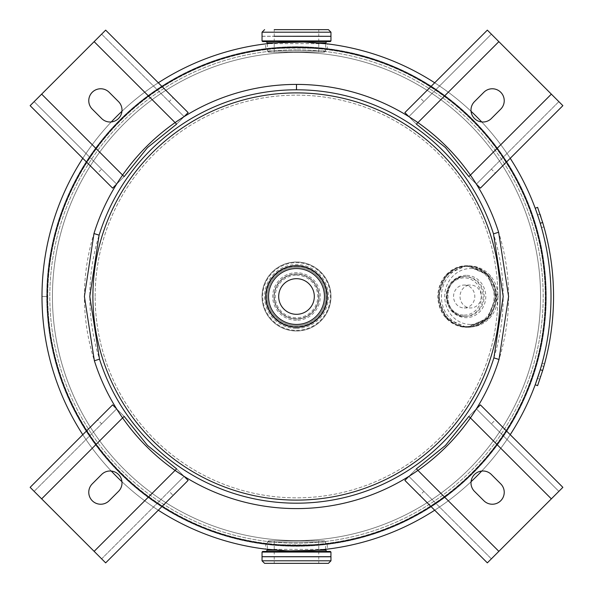<?xml version="1.0" encoding="UTF-8"?>
<svg xmlns="http://www.w3.org/2000/svg" width="593" height="593" viewBox="0 0 593 593"><rect width="100%" height="100%" fill="white"/><g stroke="black" fill="none" stroke-linecap="round" stroke-linejoin="round"><path stroke-width="0.44" stroke-dasharray="2.96 2.22" d="M326.988 543.358C328.87 545.404 264.137 545.404 266.012 543.358C264.152 545.404 328.885 545.397 326.988 543.358L327.692 549.088M268.607 540.823L267.339 542.098L267.339 549.333L325.661 549.333L325.661 542.098L267.339 542.098L325.661 542.098L324.393 540.823L268.607 540.823L324.393 540.823M266.012 49.642C264.13 47.596 328.863 47.596 326.988 49.642C328.848 47.596 264.115 47.603 266.012 49.642L265.308 43.912M324.393 52.177L325.661 50.902L325.661 43.667L267.339 43.667L267.339 50.902L325.661 50.902L267.339 50.902L268.607 52.177L324.393 52.177L268.607 52.177M41.992 296.5L47.759 296.5L41.992 296.5A254.508 254.508 0 0 0 423.743 516.911A254.508 254.508 0 0 0 423.765 76.097A254.508 254.508 0 0 0 41.992 296.478L47.759 296.478L41.992 296.478M82.783 434.691A254.508 254.508 0 0 0 111.291 471.064A254.508 254.508 0 0 1 82.783 434.691M121.936 481.709A254.508 254.508 0 0 0 158.309 510.217A254.508 254.508 0 0 1 121.936 481.709M434.691 510.217A254.508 254.508 0 0 0 471.064 481.709A254.508 254.508 0 0 1 434.691 510.217A254.508 254.508 0 0 0 471.064 481.709A254.508 254.508 0 0 1 434.691 510.217A254.508 254.508 0 0 0 471.064 481.709M481.709 471.064A254.508 254.508 0 0 0 510.217 434.691A254.508 254.508 0 0 1 481.709 471.064A254.508 254.508 0 0 0 510.217 434.691A254.508 254.508 0 0 1 481.709 471.064A254.508 254.508 0 0 0 510.217 434.691M510.217 158.309A254.508 254.508 0 0 0 481.709 121.936A254.508 254.508 0 0 1 510.217 158.309A254.508 254.508 0 0 0 481.709 121.936A254.508 254.508 0 0 1 510.217 158.309A254.508 254.508 0 0 0 481.709 121.936M471.064 111.291A254.508 254.508 0 0 0 434.691 82.783A254.508 254.508 0 0 1 471.064 111.291A254.508 254.508 0 0 0 434.691 82.783A254.508 254.508 0 0 1 471.064 111.291A254.508 254.508 0 0 0 434.691 82.783M158.309 82.783A254.508 254.508 0 0 0 121.936 111.291A254.508 254.508 0 0 1 158.309 82.783M111.291 121.936A254.508 254.508 0 0 0 82.783 158.309A254.508 254.508 0 0 1 111.291 121.936M265.916 43.838L277.183 42.726M303.342 42.088L305.262 42.147M289.658 550.912L287.738 550.853M47.759 296.5A248.741 248.741 0 0 0 420.86 511.915A248.741 248.741 0 0 0 420.882 81.093A248.741 248.741 0 0 0 47.759 296.478A248.741 248.741 0 0 1 420.882 81.093A248.741 248.741 0 0 1 420.86 511.915A248.741 248.741 0 0 1 47.759 296.5M296.5 545.493A248.993 248.993 0 0 0 545.493 296.5A248.993 248.993 0 0 0 296.5 47.507A248.993 248.993 0 0 0 47.507 296.5A248.993 248.993 0 0 0 296.5 545.493A248.993 248.993 0 0 0 545.493 296.5A248.993 248.993 0 0 0 296.5 47.507A248.993 248.993 0 0 0 47.507 296.5A248.993 248.993 0 0 0 296.5 545.493A248.993 248.993 0 0 1 47.507 296.5A248.993 248.993 0 0 1 296.5 47.507A248.993 248.993 0 0 1 545.493 296.5A248.993 248.993 0 0 1 296.5 545.493A248.993 248.993 0 0 1 47.507 296.5A248.993 248.993 0 0 1 296.5 47.507A248.993 248.993 0 0 1 545.493 296.5A248.993 248.993 0 0 1 296.5 545.493A248.993 248.993 0 0 0 545.493 296.5A248.993 248.993 0 0 0 296.5 47.507A248.993 248.993 0 0 1 545.493 296.5A248.993 248.993 0 0 1 296.5 545.493M95.154 296.5A201.346 201.346 0 0 1 296.5 95.154A201.346 201.346 0 0 1 497.846 296.5A201.346 201.346 0 0 1 296.5 497.846A201.346 201.346 0 0 1 95.154 296.5A201.346 201.346 0 0 0 296.5 497.846A201.346 201.346 0 0 0 497.846 296.5A201.346 201.346 0 0 0 296.5 95.154A201.346 201.346 0 0 0 95.154 296.5M296.5 545.79A249.29 249.29 0 0 1 47.21 296.5A249.29 249.29 0 0 1 296.5 47.21A249.29 249.29 0 0 0 47.21 296.5A249.29 249.29 0 0 0 296.5 545.79A249.29 249.29 0 0 0 545.79 296.5A249.29 249.29 0 0 0 296.5 47.21A249.29 249.29 0 0 1 545.79 296.5A249.29 249.29 0 0 1 296.5 545.79A249.29 249.29 0 0 1 47.21 296.5A249.29 249.29 0 0 1 296.5 47.21A249.29 249.29 0 0 0 47.21 296.5A249.29 249.29 0 0 0 296.5 545.79A249.29 249.29 0 0 0 545.79 296.5A249.29 249.29 0 0 0 296.5 47.21A249.29 249.29 0 0 1 545.79 296.5A249.29 249.29 0 0 1 296.5 545.79A249.29 249.29 0 0 1 47.21 296.5A249.29 249.29 0 0 1 296.5 47.21A249.29 249.29 0 0 0 47.21 296.5A249.29 249.29 0 0 0 296.5 545.79A249.29 249.29 0 0 1 47.21 296.5A249.29 249.29 0 0 1 296.5 47.21A249.29 249.29 0 0 0 47.21 296.5A249.29 249.29 0 0 0 296.5 545.79M296.5 52.429A244.071 244.071 0 0 0 52.429 296.5A244.071 244.071 0 0 0 296.5 540.571A244.071 244.071 0 0 0 540.571 296.5A244.071 244.071 0 0 0 296.5 52.429A244.071 244.071 0 0 0 52.429 296.5A244.071 244.071 0 0 0 296.5 540.571A244.071 244.071 0 0 0 540.571 296.5A244.071 244.071 0 0 0 296.5 52.429A244.071 244.071 0 0 1 540.571 296.5A244.071 244.071 0 0 1 296.5 540.571A244.071 244.071 0 0 1 52.429 296.5A244.071 244.071 0 0 1 296.5 52.429A244.071 244.071 0 0 1 540.571 296.5A244.071 244.071 0 0 1 296.5 540.571A244.071 244.071 0 0 1 52.429 296.5A244.071 244.071 0 0 1 296.5 52.429A244.071 244.071 0 0 0 52.429 296.5A244.071 244.071 0 0 0 296.5 540.571A244.071 244.071 0 0 1 52.429 296.5A244.071 244.071 0 0 1 296.5 52.429M296.5 41.992A254.508 254.508 0 0 0 41.992 296.5A254.508 254.508 0 0 0 296.5 551.008A254.508 254.508 0 0 0 551.008 296.5A254.508 254.508 0 0 0 296.5 41.992A254.508 254.508 0 0 1 551.008 296.5A254.508 254.508 0 0 1 296.5 551.008A254.508 254.508 0 0 1 41.992 296.5A254.508 254.508 0 0 1 296.5 41.992A254.508 254.508 0 0 0 41.992 296.5A254.508 254.508 0 0 0 296.5 551.008A254.508 254.508 0 0 0 551.008 296.5A254.508 254.508 0 0 0 296.5 41.992A254.508 254.508 0 0 1 551.008 296.5A254.508 254.508 0 0 1 296.5 551.008M500.107 296.5A203.607 203.607 0 0 0 296.5 92.893A203.607 203.607 0 0 0 92.893 296.5A203.607 203.607 0 0 0 296.5 500.107A203.607 203.607 0 0 0 500.107 296.5M296.5 318.767A22.267 22.267 0 0 1 274.233 296.5A22.267 22.267 0 0 1 296.5 274.233A22.267 22.267 0 0 1 318.767 296.5A22.267 22.267 0 0 1 296.5 318.767A22.267 22.267 0 0 1 274.233 296.5A22.267 22.267 0 0 1 296.5 274.233A22.267 22.267 0 0 1 318.767 296.5A22.267 22.267 0 0 1 296.5 318.767M296.5 325.661A29.161 29.161 0 0 0 325.661 296.5A29.161 29.161 0 0 0 296.5 267.339A29.161 29.161 0 0 0 267.339 296.5A29.161 29.161 0 0 0 296.5 325.661A29.161 29.161 0 0 0 325.661 296.5A29.161 29.161 0 0 0 296.5 267.339A29.161 29.161 0 0 0 267.339 296.5A29.161 29.161 0 0 0 296.5 325.661A29.161 29.161 0 0 0 325.661 296.5A29.161 29.161 0 0 0 296.5 267.339A29.161 29.161 0 0 0 267.339 296.5A29.161 29.161 0 0 0 296.5 325.661M296.5 330.961A34.461 34.461 0 0 0 330.961 296.5A34.461 34.461 0 0 0 296.5 262.039A34.461 34.461 0 0 0 262.039 296.5A34.461 34.461 0 0 0 296.5 330.961A34.461 34.461 0 0 0 330.961 296.5A34.461 34.461 0 0 0 296.5 262.039A34.461 34.461 0 0 0 262.039 296.5A34.461 34.461 0 0 0 296.5 330.961A34.461 34.461 0 0 0 330.961 296.5A34.461 34.461 0 0 0 296.5 262.039A34.461 34.461 0 0 0 262.039 296.5A34.461 34.461 0 0 0 296.5 330.961A34.461 34.461 0 0 0 330.961 296.5A34.461 34.461 0 0 0 296.5 262.039A34.461 34.461 0 0 0 262.039 296.5A34.461 34.461 0 0 0 296.5 330.961A34.461 34.461 0 0 0 330.961 296.5A34.461 34.461 0 0 0 296.5 262.039A34.461 34.461 0 0 0 262.039 296.5A34.461 34.461 0 0 0 296.5 330.961A34.461 34.461 0 0 0 330.961 296.5A34.461 34.461 0 0 0 296.5 262.039A34.461 34.461 0 0 1 330.961 296.5A34.461 34.461 0 0 1 296.5 330.961M296.5 330.924A34.424 34.424 0 0 0 330.924 296.5A34.424 34.424 0 0 0 296.5 262.076A34.424 34.424 0 0 0 262.076 296.5A34.424 34.424 0 0 0 296.5 330.924M296.5 261.995A34.505 34.505 0 0 0 261.995 296.5A34.505 34.505 0 0 0 296.5 331.005A34.505 34.505 0 0 0 331.005 296.5A34.505 34.505 0 0 0 296.5 261.995M274.233 52.177L274.233 29.65L328.418 29.65M274.233 41.569L266.064 41.569M262.669 41.569L330.331 41.569M261.995 36.269L318.767 36.269M274.233 36.269L331.005 36.269M296.5 36.269L262.076 36.269M296.5 41.569L326.936 41.569L296.5 41.569M296.5 52.177L318.767 52.177L296.5 52.177M328.418 563.35L264.582 563.35M330.331 551.431L262.669 551.431M331.005 556.731L274.233 556.731M330.924 556.731L261.995 556.731M296.5 551.431L266.064 551.431M296.5 540.823L274.233 540.823L296.5 540.823M296.5 278.688A17.812 17.812 0 0 0 278.688 296.5A17.812 17.812 0 0 0 296.5 314.312A17.812 17.812 0 0 0 314.312 296.5A17.812 17.812 0 0 0 296.5 278.688M296.5 273.973A22.527 22.527 0 0 1 319.027 296.5A22.527 22.527 0 0 1 296.5 319.027A22.527 22.527 0 0 1 273.973 296.5A22.527 22.527 0 0 1 296.5 273.973A22.527 22.527 0 0 1 319.027 296.5A22.527 22.527 0 0 1 296.5 319.027A22.527 22.527 0 0 1 273.973 296.5A22.527 22.527 0 0 1 296.5 273.973A22.527 22.527 0 0 1 319.027 296.5A22.527 22.527 0 0 1 296.5 319.027A22.527 22.527 0 0 1 273.973 296.5A22.527 22.527 0 0 1 296.5 273.973M296.5 265.746A30.754 30.754 0 0 1 327.254 296.5A30.754 30.754 0 0 1 296.5 327.254A30.754 30.754 0 0 1 265.746 296.5A30.754 30.754 0 0 1 296.5 265.746A30.754 30.754 0 0 0 265.746 296.5A30.754 30.754 0 0 0 296.5 327.254M296.5 326.995A30.495 30.495 0 0 1 266.005 296.5A30.495 30.495 0 0 1 296.5 266.005M464.186 285.048A11.452 10.622 90 0 1 474.8 296.5A11.452 10.622 90 0 1 464.186 307.952A11.452 10.622 90 0 1 453.563 296.5A11.452 10.622 90 0 1 464.186 285.048L470.634 285.048A11.452 10.622 90 0 1 481.257 296.5A11.452 10.622 90 0 1 470.634 307.952A11.452 10.622 90 0 1 460.02 296.5A11.452 10.622 90 0 1 470.634 285.048M464.186 307.952L470.634 307.952M465.698 276.605L464.66 276.605A19.895 18.442 -90 0 0 446.218 296.5A19.895 18.442 -90 0 0 464.66 316.395A19.895 18.442 -90 0 0 483.11 296.5A19.895 18.442 -90 0 0 464.66 276.605C440.732 275.419 440.732 317.581 464.66 316.395L465.698 316.395A19.895 18.442 -90 0 0 484.14 296.5A19.895 18.442 -90 0 0 465.698 276.605A19.895 18.442 -90 0 0 447.248 296.5A19.895 18.442 -90 0 0 465.698 316.395C442.037 317.692 442.037 275.308 465.698 276.605M467.647 265.746L466.409 265.746A30.754 28.516 -90 0 0 437.893 296.5A30.754 28.516 -90 0 0 466.409 327.254A30.754 28.516 -90 0 0 494.925 296.5A30.754 28.516 -90 0 0 466.409 265.746L446.21 274.759L437.849 296.5L446.21 318.241L466.409 327.254L467.647 327.254A30.754 28.516 -90 0 0 496.163 296.5A30.754 28.516 -90 0 0 467.647 265.746A30.754 28.516 -90 0 0 439.139 296.5A30.754 28.516 -90 0 0 467.647 327.254L487.809 318.248L496.163 296.5L487.809 274.752L467.647 265.746M469.686 266.005L467.677 266.005A30.495 28.279 -90 0 0 439.406 296.5A30.495 28.279 -90 0 0 467.677 326.995A30.495 28.279 -90 0 0 495.956 296.5A30.495 28.279 -90 0 0 467.677 266.005L487.668 274.93L495.956 296.5L487.668 318.07L467.677 326.995L469.686 326.995A30.495 28.279 -90 0 0 497.957 296.5A30.495 28.279 -90 0 0 469.686 266.005A30.495 28.279 -90 0 0 441.407 296.5A30.495 28.279 -90 0 0 469.686 326.995L489.84 318.033L498.142 296.5L489.84 274.967L469.686 266.005M84.414 296.5A212.086 212.086 0 0 1 296.478 84.414L296.478 89.795A206.705 206.705 0 0 0 89.795 296.5A206.705 206.705 0 0 0 296.5 503.205A206.705 206.705 0 0 0 503.205 296.5A206.705 206.705 0 0 0 296.5 89.795L296.5 84.414A212.086 212.086 0 0 1 508.586 296.5A212.086 212.086 0 0 1 296.5 508.586A212.086 212.086 0 0 1 84.414 296.5M105.658 30.132L173.141 97.615L169.124 101.633L101.633 34.149L105.658 30.132L34.149 101.633L101.633 169.124L97.615 173.141L30.132 105.658L34.149 101.633L30.132 105.658M97.615 173.141L112.611 188.137L116.636 184.119L112.611 188.137M101.633 169.124L116.636 184.119L124.13 176.618L147.553 147.553L176.618 124.13L184.119 116.636L188.137 112.611L173.141 97.615M34.149 101.633L116.636 184.119L124.13 176.618L41.651 94.139M169.124 101.633L184.119 116.636L188.137 112.611M101.633 34.149L184.119 116.636L176.618 124.13L94.139 41.651M101.633 118.511L92.263 109.134A11.927 11.927 0 0 1 92.263 92.263A11.927 11.927 0 0 1 109.134 92.263L118.511 101.633A11.927 11.927 0 0 1 118.511 118.511A11.927 11.927 0 0 1 101.633 118.511M562.868 105.658L495.385 173.141L491.367 169.124L558.851 101.633L562.868 105.658L491.367 34.149L423.876 101.633L419.859 97.615L487.342 30.132L491.367 34.149L487.342 30.132M419.859 97.615L404.863 112.611L408.881 116.636L404.863 112.611M423.876 101.633L408.881 116.636L416.382 124.13L445.447 147.553L468.87 176.618L480.389 188.137L495.385 173.141M491.367 34.149L408.881 116.636L416.382 124.13L498.861 41.651M491.367 169.124L476.364 184.119L480.389 188.137M558.851 101.633L476.364 184.119L468.87 176.618L551.349 94.139M474.489 101.633L483.866 92.263A11.927 11.927 0 0 1 500.737 92.263A11.927 11.927 0 0 1 500.737 109.134L491.367 118.511A11.927 11.927 0 0 1 474.489 118.511A11.927 11.927 0 0 1 474.489 101.633M487.342 562.868L419.859 495.385L423.876 491.367L491.367 558.851L487.342 562.868L558.851 491.367L491.367 423.876L495.385 419.859L562.868 487.342L558.851 491.367L562.868 487.342M495.385 419.859L480.389 404.863L476.364 408.881L480.389 404.863M491.367 423.876L476.364 408.881L468.87 416.382L445.447 445.447L416.382 468.87L404.863 480.389L419.859 495.385M558.851 491.367L476.364 408.881L468.87 416.382L551.349 498.861M423.876 491.367L408.881 476.364L404.863 480.389M491.367 558.851L408.881 476.364L416.382 468.87L498.861 551.349M491.367 474.489L500.737 483.866A11.927 11.927 0 0 1 500.737 500.737A11.927 11.927 0 0 1 483.866 500.737L474.489 491.367A11.927 11.927 0 0 1 474.489 474.489A11.927 11.927 0 0 1 491.367 474.489M30.132 487.342L97.615 419.859L101.633 423.876L34.149 491.367L101.633 558.851L169.124 491.367L173.141 495.385L105.658 562.868L101.633 558.851L105.658 562.868M173.141 495.385L188.137 480.389L184.119 476.364L188.137 480.389M169.124 491.367L184.119 476.364L176.618 468.87L147.553 445.447L124.13 416.382L112.611 404.863L97.615 419.859M101.633 558.851L184.119 476.364L176.618 468.87L94.139 551.349M101.633 423.876L116.636 408.881L112.611 404.863M34.149 491.367L116.636 408.881L124.13 416.382L41.651 498.861M118.511 491.367L109.134 500.737A11.927 11.927 0 0 1 92.263 500.737A11.927 11.927 0 0 1 92.263 483.866L101.633 474.489A11.927 11.927 0 0 1 118.511 474.489A11.927 11.927 0 0 1 118.511 491.367M542.677 222.523L540.238 223.257L535.212 208.232L537.599 207.35L542.677 222.523A257.051 257.051 0 0 1 542.677 370.477L540.238 369.743A254.508 254.508 0 0 0 540.238 223.257L537.732 215.392M537.755 215.452L538.185 216.749M538.437 217.512L537.592 214.962L540.001 214.147L543.944 226.889L540.001 214.147L537.592 214.962L540.097 222.783M540.883 216.808L542.373 221.53M542.513 371.01L544.055 365.725M542.728 370.291L539.889 379.194L537.48 378.371L540.201 369.862M539.986 370.573L539.556 371.989M539.482 372.226L538.311 375.873L540.734 376.666M543.848 366.459L541.402 365.77L543.848 366.459L542.81 370.025M537.258 213.977L537.095 213.502M540.238 223.257A254.508 254.508 0 0 1 540.238 369.743L535.212 384.768L537.599 385.65L542.677 370.477M539.889 379.194L543.351 368.186M543.944 226.889L541.498 227.579L543.944 226.889L541.498 227.579L543.944 226.889L540.608 215.956M296.5 46.736A249.764 249.764 0 0 0 46.736 296.5A249.764 249.764 0 0 0 296.5 546.264A249.764 249.764 0 0 0 546.264 296.5A249.764 249.764 0 0 0 296.5 46.736A249.764 249.764 0 0 1 546.264 296.5A249.764 249.764 0 0 1 296.5 546.264A249.764 249.764 0 0 1 46.736 296.5A249.764 249.764 0 0 1 296.5 46.736M296.5 49.819A246.681 246.681 0 0 0 49.819 296.5A246.681 246.681 0 0 0 296.5 543.181A246.681 246.681 0 0 0 543.181 296.5A246.681 246.681 0 0 0 296.5 49.819A246.681 246.681 0 0 1 543.181 296.5A246.681 246.681 0 0 1 296.5 543.181A246.681 246.681 0 0 1 49.819 296.5A246.681 246.681 0 0 1 296.5 49.819M296.5 324.393A27.893 27.893 0 0 0 324.393 296.5A27.893 27.893 0 0 0 296.5 268.607A27.893 27.893 0 0 0 268.607 296.5A27.893 27.893 0 0 0 296.5 324.393M296.5 266.064A30.436 30.436 0 0 0 266.064 296.5A30.436 30.436 0 0 0 296.5 326.936A30.436 30.436 0 0 0 326.936 296.5A30.436 30.436 0 0 0 296.5 266.064M296.5 330.331A33.831 33.831 0 0 0 330.331 296.5A33.831 33.831 0 0 0 296.5 262.669A33.831 33.831 0 0 0 262.669 296.5A33.831 33.831 0 0 0 296.5 330.331M296.5 328.418A31.918 31.918 0 0 0 328.418 296.5A31.918 31.918 0 0 0 296.5 264.582A31.918 31.918 0 0 0 264.582 296.5A31.918 31.918 0 0 0 296.5 328.418M317.262 42.844L325.661 42.844M267.339 42.844L275.738 42.844M262.039 40.932L330.961 40.932M262.039 36.306L330.961 36.306M262.039 36.225L330.961 36.225M262.039 32.192L330.961 32.192M275.738 550.156L267.339 550.156M325.661 550.156L317.262 550.156M330.961 552.068L262.039 552.068M330.961 556.694L262.039 556.694M330.961 556.775L262.039 556.775M330.961 560.808L262.039 560.808M296.5 275.248A21.252 21.252 0 0 1 317.752 296.5A21.252 21.252 0 0 1 296.5 317.752A21.252 21.252 0 0 1 275.248 296.5A21.252 21.252 0 0 1 296.5 275.248M296.5 320.294A23.794 23.794 0 0 1 272.706 296.5A23.794 23.794 0 0 1 296.5 272.706A23.794 23.794 0 0 1 320.294 296.5A23.794 23.794 0 0 1 296.5 320.294M296.5 266.383A30.117 30.117 0 0 1 326.617 296.5A30.117 30.117 0 0 1 296.5 326.617A30.117 30.117 0 0 1 266.383 296.5A30.117 30.117 0 0 1 296.5 266.383M464.186 315.12A18.62 17.264 -90 0 0 481.449 296.5A18.62 17.264 -90 0 0 464.186 277.88A18.62 17.264 -90 0 0 446.922 296.5A18.62 17.264 -90 0 0 464.186 315.12M466.172 275.33A21.17 19.628 -90 0 0 446.544 296.5A21.17 19.628 -90 0 0 466.172 317.67A21.17 19.628 -90 0 0 485.793 296.5A21.17 19.628 -90 0 0 466.172 275.33M466.172 326.617A30.117 27.923 -90 0 0 494.095 296.5A30.117 27.923 -90 0 0 466.172 266.383A30.117 27.923 -90 0 0 438.249 296.5A30.117 27.923 -90 0 0 466.172 326.617M467.662 327.21A30.71 28.471 -90 0 0 496.141 296.5A30.71 28.471 -90 0 0 467.662 265.79A30.71 28.471 -90 0 0 439.191 296.5A30.71 28.471 -90 0 0 467.662 327.21M467.662 265.96A30.54 28.316 -90 0 0 439.346 296.5A30.54 28.316 -90 0 0 467.662 327.039A30.54 28.316 -90 0 0 495.985 296.5A30.54 28.316 -90 0 0 467.662 265.96M470.634 324.453A27.953 25.922 -90 0 0 496.556 296.5A27.953 25.922 -90 0 0 470.634 268.547A27.953 25.922 -90 0 0 444.72 296.5A27.953 25.922 -90 0 0 470.634 324.453M540.001 214.147L537.592 214.962L540.001 214.147M544.559 363.894L542.106 363.227L544.559 363.894M266.012 543.358L265.308 549.088M326.988 49.642L327.692 43.912M318.767 52.177L318.767 29.65M318.767 540.823L318.767 563.35M274.233 540.823L274.233 563.35"/><path stroke-width="0.89" d="M287.738 550.853L265.308 549.088L267.339 549.333L267.339 550.156L275.738 550.156M317.262 550.156L325.661 550.156L325.661 549.333L327.692 549.088L315.817 550.274L289.658 550.912M305.262 42.147L327.692 43.912L325.661 43.667L325.661 42.844L317.262 42.844M275.738 42.844L267.339 42.844L267.339 43.667L265.916 43.838M41.992 296.5A254.508 254.508 0 0 0 82.783 434.691A254.508 254.508 0 0 1 82.783 158.309A254.508 254.508 0 0 0 41.992 296.478M111.291 471.064A254.508 254.508 0 0 0 121.936 481.709A254.508 254.508 0 0 1 111.291 471.064M158.309 510.217A254.508 254.508 0 0 0 434.691 510.217A254.508 254.508 0 0 1 296.5 551.008A254.508 254.508 0 0 0 434.691 510.217A254.508 254.508 0 0 1 158.309 510.217M471.064 481.709A254.508 254.508 0 0 0 481.709 471.064A254.508 254.508 0 0 1 471.064 481.709A254.508 254.508 0 0 0 481.709 471.064A254.508 254.508 0 0 1 471.064 481.709A254.508 254.508 0 0 0 481.709 471.064M510.217 434.691A254.508 254.508 0 0 0 510.217 158.309A254.508 254.508 0 0 1 510.217 434.691A254.508 254.508 0 0 0 510.217 158.309A254.508 254.508 0 0 1 510.217 434.691A254.508 254.508 0 0 0 510.217 158.309M481.709 121.936A254.508 254.508 0 0 0 471.064 111.291A254.508 254.508 0 0 1 481.709 121.936A254.508 254.508 0 0 0 471.064 111.291A254.508 254.508 0 0 1 481.709 121.936A254.508 254.508 0 0 0 471.064 111.291M434.691 82.783A254.508 254.508 0 0 0 158.309 82.783A254.508 254.508 0 0 1 434.691 82.783A254.508 254.508 0 0 0 296.5 41.992A254.508 254.508 0 0 1 434.691 82.783A254.508 254.508 0 0 0 296.5 41.992M121.936 111.291A254.508 254.508 0 0 0 111.291 121.936A254.508 254.508 0 0 1 121.936 111.291M277.183 42.726L303.342 42.088M500.107 296.5A203.607 203.607 0 0 1 296.5 500.107A203.607 203.607 0 0 1 92.893 296.5A203.607 203.607 0 0 1 296.5 92.893A203.607 203.607 0 0 1 500.107 296.5M267.339 42.844L266.064 41.569L274.233 41.569M330.331 41.569L262.669 41.569L262.039 40.932L330.961 40.932L330.331 41.569M318.767 36.269L296.5 36.269M264.582 29.65L262.039 32.192L330.961 32.192L328.418 29.65L274.233 29.65M330.961 40.932L330.961 36.306L274.233 36.269M262.669 551.431L330.331 551.431L330.961 552.068L262.039 552.068L262.669 551.431M274.233 556.731L330.961 556.775L261.995 556.731L330.924 556.731L330.961 552.068M330.961 560.808L262.039 560.808L264.582 563.35L328.418 563.35L330.961 560.808L330.961 556.775M267.339 550.156L266.064 551.431L296.5 551.431M296.5 278.688A17.812 17.812 0 0 0 278.688 296.5A17.812 17.812 0 0 0 296.5 314.312A17.812 17.812 0 0 0 314.312 296.5A17.812 17.812 0 0 0 296.5 278.688M296.5 265.746A30.754 30.754 0 0 1 327.254 296.5A30.754 30.754 0 0 1 296.5 327.254A30.754 30.754 0 0 1 265.746 296.5A30.754 30.754 0 0 1 296.5 265.746A30.754 30.754 0 0 1 327.254 296.5A30.754 30.754 0 0 1 296.5 327.254M296.5 266.005A30.495 30.495 0 0 1 326.995 296.5A30.495 30.495 0 0 1 296.5 326.995A30.495 30.495 0 0 1 266.005 296.5A30.495 30.495 0 0 1 296.5 266.005A30.495 30.495 0 0 1 326.995 296.5A30.495 30.495 0 0 1 296.5 326.995A30.495 30.495 0 0 0 326.995 296.5A30.495 30.495 0 0 0 296.5 266.005A30.495 30.495 0 0 1 326.995 296.5A30.495 30.495 0 0 1 296.5 326.995M93.968 233.546L99.113 235.147A206.705 206.705 0 0 1 296.478 89.795L296.478 84.414A212.086 212.086 0 0 0 93.968 233.546L84.414 296.5L94.383 360.774A212.086 212.086 0 0 0 499.024 359.469L508.586 296.5L498.617 232.241L493.487 233.872A206.705 206.705 0 0 0 296.5 89.795L296.5 84.414A212.086 212.086 0 0 1 498.617 232.241M99.113 235.147L89.795 296.5L99.52 359.143A206.705 206.705 0 0 0 493.88 357.868L503.205 296.5L493.487 233.872M94.383 360.774L99.52 359.143M499.024 359.469L493.88 357.868M184.119 116.636L188.137 112.611L105.658 30.132L30.132 105.658L112.611 188.137L116.636 184.119M101.633 118.511L92.263 109.134A11.927 11.927 0 0 1 92.263 92.263A11.927 11.927 0 0 1 109.134 92.263L118.511 101.633A11.927 11.927 0 0 1 118.511 118.511A11.927 11.927 0 0 1 101.633 118.511M94.139 41.651L176.618 124.13L147.553 147.553L124.13 176.618L41.651 94.139M476.364 184.119L480.389 188.137L562.868 105.658L487.342 30.132L404.863 112.611L408.881 116.636M474.489 101.633L483.866 92.263A11.927 11.927 0 0 1 500.737 92.263A11.927 11.927 0 0 1 500.737 109.134L491.367 118.511A11.927 11.927 0 0 1 474.489 118.511A11.927 11.927 0 0 1 474.489 101.633M551.349 94.139L468.87 176.618L445.447 147.553L416.382 124.13L498.861 41.651M408.881 476.364L404.863 480.389L487.342 562.868L562.868 487.342L480.389 404.863L476.364 408.881M491.367 474.489L500.737 483.866A11.927 11.927 0 0 1 500.737 500.737A11.927 11.927 0 0 1 483.866 500.737L474.489 491.367A11.927 11.927 0 0 1 474.489 474.489A11.927 11.927 0 0 1 491.367 474.489M498.861 551.349L416.382 468.87L445.447 445.447L468.87 416.382L551.349 498.861M116.636 408.881L112.611 404.863L30.132 487.342L105.658 562.868L188.137 480.389L184.119 476.364M118.511 491.367L109.134 500.737A11.927 11.927 0 0 1 92.263 500.737A11.927 11.927 0 0 1 92.263 483.866L101.633 474.489A11.927 11.927 0 0 1 118.511 474.489A11.927 11.927 0 0 1 118.511 491.367M41.651 498.861L124.13 416.382L147.553 445.447L176.618 468.87L94.139 551.349M538.185 216.749L537.258 213.977M540.001 214.147L540.156 214.599L540.001 214.147M540.186 214.688L540.327 215.103M540.371 215.252L540.616 215.978M540.631 216.022L540.883 216.808M542.373 221.53L543.944 226.889M540.082 370.277L537.48 378.371M544.055 365.725L542.513 371.01M540.201 369.862L539.986 370.573M542.677 370.477L540.238 369.743L535.212 384.768L537.599 385.65L542.677 370.477A257.051 257.051 0 0 0 542.677 222.523L540.238 223.257M537.095 213.502L535.212 208.232L537.599 207.35L542.677 222.523M543.351 368.186L543.685 367.037M538.318 375.873L540.186 369.928M540.097 222.783L539.623 221.248M539.608 221.189L538.437 217.512M540.608 215.956L540.171 214.636M296.5 551.008A254.508 254.508 0 0 0 434.691 510.217M262.039 552.068L262.039 556.694L330.961 556.694M296.5 265.79A30.71 30.71 0 0 1 327.21 296.5A30.71 30.71 0 0 1 296.5 327.21A30.71 30.71 0 0 1 265.79 296.5A30.71 30.71 0 0 1 296.5 265.79M296.5 327.039A30.54 30.54 0 0 1 265.96 296.5A30.54 30.54 0 0 1 296.5 265.96A30.54 30.54 0 0 1 327.039 296.5A30.54 30.54 0 0 1 296.5 327.039M296.5 268.547A27.953 27.953 0 0 1 324.453 296.5A27.953 27.953 0 0 1 296.5 324.453A27.953 27.953 0 0 1 268.547 296.5A27.953 27.953 0 0 1 296.5 268.547M330.961 32.192L330.961 36.225M262.039 32.192L262.039 36.225M262.039 36.306L262.039 40.932M325.661 42.844L326.936 41.569M325.661 550.156L326.936 551.431M262.039 560.808L262.039 556.775"/></g></svg>
